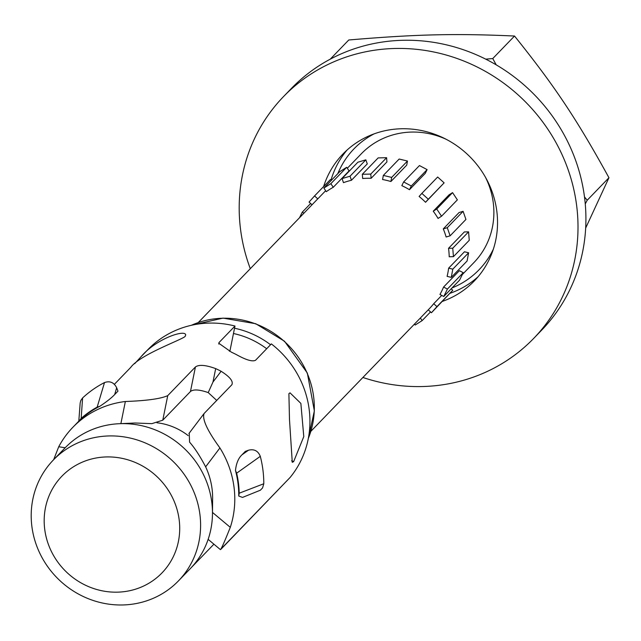 <?xml version="1.0" encoding="UTF-8"?>
<svg xmlns="http://www.w3.org/2000/svg" width="641" height="641" viewBox="0 0 641 641"><rect width="100%" height="100%" fill="white"/><g stroke="black" fill="none" stroke-linecap="round" stroke-linejoin="round"><path stroke-width="0.96" d="M452.033 287.945A86.984 82.192 -136 0 0 493.354 249.165M374.04 133.897A86.984 82.192 -136 0 0 339.994 168.799A86.984 82.192 -136 0 0 337.815 173.647M462.297 274.588L473.955 262.53A78.282 73.979 -136 0 0 485.461 177.253M446.184 139.297A78.282 73.979 -136 0 0 361.356 153.744L347.318 168.263M347.013 150.09A91.334 86.303 -136 0 0 330.996 180.137M450.038 293.298A91.334 86.303 -136 0 0 478.098 276.736M584.496 196.907L587.196 200.248L585.265 203.942M485.742 59.148L492.761 58.547L496.206 64.853M585.674 228.076L608.95 177.733C576.884 119.362 554.673 86.03 514.523 36.032C455.19 33.348 416.201 34.277 348.776 39.982L330.243 59.164M587.196 200.248L608.95 177.733M492.761 58.547L514.523 36.032M323.617 186.563A91.334 86.303 44 0 1 342.919 154.04A91.334 86.303 44 0 1 421.73 130.588A91.334 86.303 44 0 1 492.408 192.564A91.334 86.303 44 0 1 474.276 280.974A91.334 86.303 44 0 1 442.442 301.374M250.294 268.691A173.967 164.392 44 0 1 283.49 96.623A173.967 164.392 44 0 1 522.824 99.283A173.967 164.392 44 0 1 533.713 338.384A173.967 164.392 44 0 1 383.598 383.062A173.967 164.392 44 0 1 362.894 377.477M283.49 96.623L291.399 88.442A173.967 164.392 44 0 1 530.732 91.094A173.967 164.392 44 0 1 541.621 330.195L533.713 338.384M65.174 447.771L58.732 446.745A95.685 90.413 44 0 1 72.802 427.363A95.685 90.413 44 0 1 125.356 401.506L120.877 423.637M162.774 420.184L167.742 395.625L195.425 366.973L190.457 391.523L162.774 420.184L151.861 423.653L135.107 423.004M167.742 395.625C160.771 398.782 146.637 400.737 125.356 401.506M218.813 344.097L219.158 342.406L218.725 343.199L231.513 352.238A95.685 90.413 -136 0 1 236.938 354.906C246.264 360.058 252.458 361.845 255.535 360.274L271.351 343.897A95.685 90.413 44 0 1 290.109 477.457L221.826 548.327A34.79 0.857 -50.1 0 1 220.4 549.609L220.384 549.609C221.249 549.145 224.55 541.717 230.295 527.335L212.483 512.431M99.884 406.25C106.574 401.819 111.502 397.917 114.683 394.536L117.968 391.13L116.67 387.757C113.962 382.421 109.907 380.69 104.507 382.557L97.168 407.131L99.884 406.25A95.685 90.413 -136 0 0 79.444 420.608L81.167 418.365A96.166 90.87 44 0 1 97.168 407.131M81.167 418.365L82.593 397.949L80.814 400.473L80.173 403.069L78.803 421.161L72.802 427.363M79.444 420.608L78.795 421.161M104.507 382.557A109.21 103.201 -136 0 0 82.593 397.949M242.691 497.352L260.358 490.213L262.586 487.913L263.788 483.755L239.197 493.209L238.74 496.046A95.685 90.413 -136 0 0 235.479 470.47L236.649 473.186A96.166 90.87 44 0 1 239.197 493.209M242.53 497.416L238.74 496.046M263.788 483.755A109.21 103.201 -136 0 0 260.294 456.336C258.067 450.855 254.148 448.812 248.532 450.206L245.263 451.416L241.977 454.814C238.412 458.163 236.249 463.379 235.479 470.47M236.649 473.186L260.294 456.336M134.698 363.663L141.373 356.364C156.444 338.552 185.353 329.178 185.698 334.963L185.097 336.501C180.441 340.355 140.075 354.673 130.788 367.317L129.835 368.327M293.65 461.624L292.272 462.321L289.484 419.494L288.899 393.694L290.02 392.837L300.861 403.397L303.786 436.601L293.65 461.624L291.599 460.855M190.457 391.523C193.358 389.151 199.279 389.504 208.221 392.588L216.73 400.433M189.223 433.172L189.592 442.186C194.552 447.714 199.896 455.927 205.641 466.832L219.919 447.947C207.235 430.496 201.963 419.014 204.11 413.493L231.946 384.664M219.158 342.406L234.983 326.029L230.015 350.587L229.374 351.244M58.732 446.745L53.66 459.685M208.221 392.588L212.972 382.036L215.688 368.615C205.689 364.969 198.934 364.417 195.425 366.973M215.688 368.615A95.685 90.413 44 0 1 221.113 371.275L212.972 382.036M231.802 384.832C233.548 381.419 229.991 376.9 221.113 371.275M188.919 433.524L204.11 413.493M219.919 447.947A95.685 90.413 44 0 1 230.295 527.335M141.381 356.372L147.951 349.577A95.685 90.413 44 0 1 234.983 326.029M191.298 567.581L213.91 544.185M53.347 460.014A86.984 82.192 -136 0 0 39.838 553.303A86.984 82.192 -136 0 0 122.703 604.968A86.984 82.192 -136 0 0 178.454 580.89A86.984 82.192 -136 0 0 173.014 461.344A86.984 82.192 -136 0 0 53.347 460.014L65.214 447.73A86.984 82.192 44 0 1 119.186 423.717A86.984 82.192 44 0 1 212.467 513.842L212.628 498.594A72.93 68.916 -136 0 0 205.641 466.832M117.383 592.164A69.589 65.759 44 0 1 50.727 492.136A69.589 65.759 44 0 1 167.726 489.347A69.589 65.759 44 0 1 117.383 592.164M212.467 513.842A86.984 82.192 44 0 1 190.321 568.615L178.454 580.89M156.957 422.772A60.887 57.538 44 0 1 188.15 435.592M420.368 317.992L422.123 320.628L415.152 325.027L414.503 324.066M430.536 311.919L422.123 320.628M310.885 431.305L429.302 308.746A78.282 73.979 -136 0 0 433.717 303.714L436.946 306.63L431.449 312.752L428.236 309.843M451.184 288.827L452.762 290.261L436.946 306.63M433.717 303.714L441.737 295.413M452.762 290.261L431.449 312.752M443.58 287.048L447.41 289.075L443.772 296.495L439.95 294.467A78.282 73.979 -136 0 0 443.58 287.048L459.405 270.67L463.227 272.697L447.41 289.075M463.227 272.697L459.597 280.117L443.772 296.495M448.636 268.154L452.802 269.148L451.272 277.369L447.106 276.367A78.282 73.979 -136 0 0 448.636 268.154L464.453 251.777L468.619 252.77L452.802 269.148M468.619 252.77L467.097 260.991L451.272 277.369M448.532 248.315L452.754 248.219L453.435 256.664L449.213 256.769A78.282 73.979 -136 0 0 448.532 248.315L464.356 231.938L468.579 231.842L452.754 248.219M468.579 231.842L469.26 240.295L453.435 256.664M443.284 228.893L447.274 227.699L450.118 235.816L446.128 237.002A78.282 73.979 -136 0 0 443.284 228.893L459.108 212.516L463.098 211.322L447.274 227.699M463.098 211.322L465.935 219.438L450.118 235.816M433.244 211.201L436.737 208.998L441.545 216.217L438.059 218.421A78.282 73.979 -136 0 0 433.244 211.201L449.069 194.824L452.554 192.629L436.737 208.998M452.554 192.629L457.37 199.848L441.545 216.217M419.102 196.45L421.85 193.39L428.3 199.223L425.552 202.284A78.282 73.979 -136 0 0 419.102 196.45M428.3 199.223L444.125 182.853L437.667 177.02L421.85 193.39M444.125 182.853L425.552 202.284M401.819 185.65L403.638 181.94L411.29 185.986L409.471 189.696A78.282 73.979 -136 0 0 401.819 185.65M411.29 185.986L427.106 169.617L419.454 165.562L403.638 181.94M427.106 169.617L425.295 173.326L409.471 189.696M382.573 179.528L383.334 175.418L391.667 177.413L390.906 181.515A78.282 73.979 -136 0 0 382.573 179.528M391.667 177.413L407.484 161.035L399.159 159.04L383.334 175.418M407.484 161.035L406.723 165.146L390.906 181.515M362.67 178.502L362.325 174.28L370.77 174.08L371.115 178.302A78.282 73.979 -136 0 0 362.67 178.502M370.77 174.08L386.595 157.702L378.15 157.902L362.325 174.28M386.595 157.702L386.932 161.925L371.115 178.302M343.472 182.653L342.054 178.591L350.034 176.211L351.452 180.265A78.282 73.979 -136 0 0 343.472 182.653M350.034 176.211L365.851 159.833L357.87 162.221L342.054 178.591M365.851 159.833L367.277 163.896L351.452 180.265M326.285 191.683L323.881 188.069L330.852 183.671L333.256 187.284A78.282 73.979 -136 0 0 326.285 191.683M330.852 183.671L346.677 167.293L339.706 171.7L323.881 188.069M346.677 167.293L349.081 170.907L333.256 187.284M312.047 204.767L309.058 202.067L314.547 195.946L317.776 198.87A78.282 73.979 -136 0 0 316.702 199.952L198.285 322.519M331.293 180.401L330.371 179.576L314.547 195.946M325.644 190.722L317.776 198.87M299.523 217.732L302.231 212.203L303.97 213.132M310.645 203.501L302.231 212.203M114.683 394.536L116.67 387.757M248.532 450.206L241.977 454.814M208.141 539.353L220.384 549.609L290.109 477.457M233.468 333.512A82.633 78.082 44 0 1 266.68 348.736M270.542 344.73A86.984 82.192 -136 0 0 234.534 328.232M191.33 325.308A86.984 82.192 44 0 1 222.82 318.24A86.984 82.192 44 0 1 308.337 438.356M114.394 384.312L130.804 367.325M308.313 438.516L314.362 410.897L307.335 373.046L284.508 341.244L255.751 323.729L223.052 318.112L191.17 325.34M135.107 422.996L119.186 423.717"/></g></svg>
